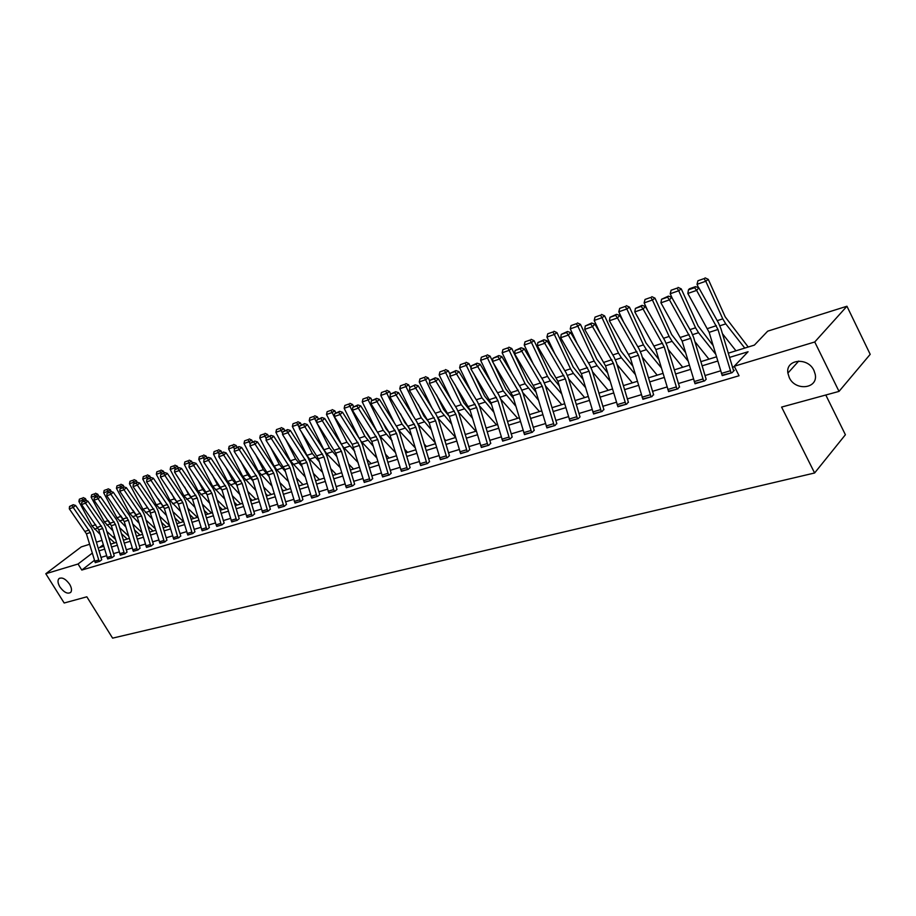 <?xml version="1.0" encoding="UTF-8"?>
<svg xmlns="http://www.w3.org/2000/svg" width="916" height="916" viewBox="0 0 916 916"><rect width="100%" height="100%" fill="white"/><g stroke="black" fill="none" stroke-linecap="round" stroke-linejoin="round"><path stroke-width="1.37" d="M789.26 377.587L787.886 373.098C785.39 359.209 807.866 356.771 813.958 370.499L815.217 374.335C818.366 388.773 795.374 391.441 789.26 377.587M59.929 586.984C57.845 583.4 57.456 580.675 58.784 578.798C61.864 576.874 65.471 578.683 69.593 584.202C71.654 587.751 72.043 590.465 70.75 592.343C67.681 594.301 64.074 592.526 59.929 586.984M825.797 395.014L845.399 434.745L814.61 472.988L112.599 638.143L86.837 596.808L64.177 603.003L45.8 573.725L81.272 546.898L89.55 544.299M96.375 542.158L101.939 540.406M112.851 536.982L113.779 536.684L113.103 537.2M106.806 531.394L115.439 539.375L113.779 536.684M728.22 353.198L754.395 345.103L767.7 331.157L846.945 306.242L814.748 341.977L734.254 366.228L748.074 351.744L729.48 357.446M814.748 341.977L839.022 391.395L870.2 354.332L846.945 306.242M94.359 560.386L81.799 570.05L739.052 375.743L734.254 366.228M734.472 366.663L732.411 367.282M720.617 370.831L704.988 375.537M693.423 379.018L678.344 383.564M667.008 386.976L652.444 391.361M641.326 394.704L627.265 398.941M616.365 402.227L602.774 406.315M592.068 409.544L578.935 413.494M568.435 416.654L555.737 420.478M545.432 423.581L533.146 427.28M523.025 430.337L511.151 433.909M501.201 436.909L489.705 440.367M479.927 443.31L468.797 446.665M459.191 449.55L448.428 452.802M438.982 455.641L428.551 458.779M419.253 461.584L409.154 464.618M400.017 467.378L390.227 470.32M381.228 473.034L371.747 475.885M362.896 478.553L353.702 481.324M344.989 483.946L336.069 486.625M327.493 489.213L318.848 491.812M310.41 494.354L302.017 496.884M293.704 499.392L285.563 501.842M277.365 504.304L269.476 506.685M261.404 509.113L253.732 511.426M245.774 513.819L238.332 516.063M230.5 518.422L223.275 520.597M215.546 522.922L208.527 525.04M200.902 527.33L194.089 529.379M186.566 531.646L179.948 533.639M172.54 535.871L166.105 537.807M158.789 540.016L152.537 541.894M145.323 544.07L139.255 545.89M132.133 548.043L126.225 549.818M119.194 551.936L113.458 553.665M106.519 555.749L100.943 557.432M95.184 562.561L99.615 561.382L101.745 559.745M107.619 558.84L112.153 557.649L114.191 555.875M120.305 555.05L124.919 553.837L126.958 552.05M133.255 551.192L137.961 549.943L139.999 548.146M146.457 547.241L151.266 545.982L153.293 544.173M159.934 543.222L164.834 541.928L166.861 540.108M173.685 539.112L178.689 537.795L180.715 535.963M187.734 534.921L192.841 533.57L194.856 531.727M202.07 530.639L207.291 529.265L209.398 527.57M216.714 526.265L222.05 524.857L224.054 522.99M231.679 521.788L237.13 520.357L239.236 518.651M246.976 517.219L252.541 515.765L254.534 513.876M262.606 512.548L268.296 511.059L270.277 509.159M278.579 507.773L284.407 506.262L286.376 504.35M294.929 502.895L300.883 501.338L302.956 499.609M311.635 497.903L317.738 496.312L319.798 494.583M328.741 492.797L334.981 491.171L337.031 489.43M346.248 487.564L352.637 485.904L354.675 484.163M364.156 482.205L370.705 480.511L372.606 478.541M382.51 476.732L389.208 474.992L391.224 473.24M401.3 471.11L408.17 469.335L410.173 467.584M420.547 465.362L427.589 463.542L429.444 461.538M440.287 459.466L447.5 457.611L449.332 455.584M460.519 453.42L467.916 451.519L469.713 449.481M481.255 447.214L488.846 445.268L490.632 443.23M502.541 440.848L510.327 438.867L512.078 436.806M524.376 434.321L532.368 432.283L534.097 430.222M546.795 427.623L555.004 425.539L556.699 423.455M569.809 420.742L578.248 418.601L580.08 416.837M593.453 413.666L602.121 411.479L603.747 409.383M617.762 406.406L626.67 404.162L628.262 402.044M642.734 398.929L651.906 396.628L653.452 394.51M668.428 391.246L677.851 388.888L679.363 386.758M694.855 383.335L704.564 380.919L706.225 379.201M722.048 375.205L732.056 372.72L734.346 370.304L733.453 370.568M839.022 391.395L781.6 407.082L814.61 472.988M81.799 570.05L78.043 564.004L45.8 573.725M92.207 553.184L78.043 564.004M717.709 361.053L702.103 365.839M690.55 369.388L675.493 374.003M664.18 377.472L649.639 381.938M638.544 385.338L624.494 389.655M613.606 392.987L600.037 397.155M589.354 400.429L576.244 404.448M565.756 407.666L553.081 411.559M542.787 414.719L530.524 418.475M520.414 421.578L508.552 425.219M498.625 428.264L487.152 431.791M477.385 434.779L466.278 438.192M456.683 441.134L445.932 444.432M436.497 447.329L426.077 450.523M416.803 453.363L406.715 456.466M397.59 459.26L387.823 462.259M378.846 465.007L369.366 467.916M360.538 470.629L351.355 473.446M342.653 476.114L333.745 478.85M325.191 481.473L316.558 484.117M308.12 486.705L299.75 489.281M291.448 491.823L283.319 494.319M275.132 496.827L267.254 499.243M259.194 501.716L251.534 504.063M243.599 506.502L236.168 508.781M228.336 511.185L221.122 513.395M213.405 515.765L206.398 517.918M198.783 520.254L191.982 522.338M184.482 524.639L177.864 526.666M170.468 528.933L164.044 530.902M156.739 533.146L150.499 535.058M143.297 537.268L137.228 539.135M130.118 541.31L124.233 543.119M117.202 545.272L111.477 547.035M104.55 549.153L98.985 550.871M103.233 544.745L99.466 547.619L103.703 546.314M110.63 544.173L116.355 542.409M123.362 540.234L129.259 538.413M136.358 536.215L142.415 534.337M149.617 532.116L155.857 530.192M163.151 527.925L169.575 525.944M176.971 523.654L183.578 521.616M191.078 519.292L197.879 517.197M205.482 514.838L212.478 512.674M220.195 510.292L227.408 508.059M235.229 505.643L242.648 503.353M250.595 500.892L258.243 498.533M266.293 496.037L274.17 493.598M282.346 491.079L290.475 488.56M298.765 485.995L307.135 483.408M315.562 480.808L324.195 478.129M332.748 475.484L341.645 472.736M350.336 470.045L359.519 467.217M368.346 464.481L377.804 461.55M386.781 458.779L396.548 455.756M405.662 452.939L415.75 449.825M425.024 446.951L435.432 443.733M444.855 440.825L455.607 437.505M465.191 434.539L476.286 431.104M486.041 428.081L497.514 424.543M507.441 421.475L519.292 417.81M529.391 414.685L541.654 410.895M551.936 407.712L564.611 403.796M575.088 400.555L588.187 396.502M598.858 393.204L612.426 389.002M623.304 385.647L637.341 381.308M648.425 377.873L662.955 373.385M674.268 369.881L689.313 365.232M700.855 361.66L716.449 356.839M95.264 562.687L86.413 533.788L69.307 508.815L73.211 507.453L72.249 505.529L73.188 504.716L69.524 506.479L72.249 505.529M99.226 561.508L90.341 532.517L73.211 507.453L75.559 505.426L91.451 527.982L93.249 531.692L101.653 559.596M75.559 505.426L73.188 504.716M69.524 506.479L69.307 508.815M86.539 500.72L85.394 498.567L82.806 500.136L83.345 501.155M108.569 537.28L114.683 542.925M82.108 498.212L79.383 499.186L82.108 498.212L82.806 500.136L78.902 501.51L91.955 525.944L100.142 534.417M78.902 501.51L79.383 499.186M83.15 497.583L85.394 498.567M107.699 558.978L98.768 529.792L81.558 504.556L85.532 503.17L84.558 501.212L85.497 500.399L81.776 502.186L84.558 501.212M114.271 556.001L105.695 527.673L103.886 523.918L87.879 501.121L85.532 503.17L102.775 528.486L111.741 557.764M87.879 501.121L85.497 500.399M81.776 502.186L81.558 504.556M120.385 555.188L111.363 525.715L94.039 500.205L98.092 498.785L97.107 496.827L98.046 496.003L94.268 497.823L97.107 496.827M127.049 552.188L118.382 523.563L116.561 519.773L100.451 496.724L98.092 498.785L115.462 524.387L124.496 553.94L120.374 555.165M100.451 496.724L98.046 496.003M94.268 497.823L94.039 500.205M128.526 535.963L119.618 527.685M98.825 496.232L97.749 494.216L95.149 495.796L95.699 496.827M108.409 520.712L110 522.979M121.393 533.627L127.221 539.043M94.44 493.861L91.657 494.846L94.44 493.861L95.149 495.796L91.165 497.193L104.321 521.88L112.863 530.742M91.165 497.193L91.657 494.846M95.482 493.232L97.749 494.216M141.865 532.505L132.683 523.918M111.34 491.663L110.344 489.785L107.745 491.377L108.294 492.407M120.523 515.468L123.294 519.475M134.48 529.917L140.011 535.081M107.023 489.419L104.172 490.426L107.023 489.419L107.745 491.377L103.68 492.797L116.927 517.746L125.847 527.009M103.68 492.797L104.172 490.426M108.065 488.789L110.344 489.785M132.66 549.829L136.862 548.57L137.526 550.047L133.324 551.306L124.221 521.559L106.783 495.762L110.916 494.319L109.909 492.339L110.859 491.514L107.012 493.358L109.909 492.339M140.079 548.283L131.332 519.383L129.488 515.548L113.286 492.247L110.916 494.319L128.389 520.208L136.862 548.57M113.286 492.247L110.859 491.514M107.012 493.358L106.783 495.762M146.537 547.39L137.331 517.311L119.778 491.239L124.004 489.774L122.973 487.77L123.923 486.934L120.019 488.8L122.973 487.77M153.373 544.31L144.545 515.101L142.69 511.231L126.374 487.678L124.004 489.774L141.591 515.937L150.831 546.108M126.374 487.678L123.923 486.934M120.019 488.8L119.778 491.239M164.399 542.066L160.002 543.337L149.48 510.372L133.049 486.614L137.366 485.114L136.312 483.098L137.263 482.263L133.301 484.152L136.312 483.098M166.952 540.257L158.021 510.75L156.155 506.834L139.736 483.018L137.366 485.114L155.067 511.575L164.376 542.032M139.736 483.018L137.263 482.263M133.301 484.152L133.049 486.614M155.502 528.99L146.033 520.082M124.118 486.991L123.202 485.262L120.591 486.854L121.141 487.907M132.877 510.098L136.644 515.628M147.842 526.15L153.064 531.051M119.847 484.896L116.95 485.915L119.847 484.896L120.591 486.854L116.447 488.308L129.786 513.521L139.095 523.208M116.447 488.308L116.95 485.915M120.889 484.255L123.202 485.262M169.426 525.44L159.647 516.177M137.182 482.285L136.312 480.648L133.702 482.251L134.263 483.316M145.461 504.567L150.213 511.655M161.479 522.303L166.369 526.94M132.934 480.27L129.98 481.312L132.934 480.27L133.702 482.251L129.465 483.74L142.907 509.216L152.617 519.338M129.465 483.74L129.98 481.312M133.988 479.629L136.312 480.648M183.452 521.651L173.559 512.216M150.567 477.591L149.697 475.931L147.075 477.545L147.671 478.679M158.273 498.877L164.033 507.59M175.403 518.41L179.96 522.738M146.297 475.553L143.274 476.618L146.297 475.553L147.075 477.545L142.759 479.068L156.304 504.819L166.426 515.41M142.759 479.068L143.274 476.618M147.35 474.9L149.697 475.931M173.09 537.715L177.555 536.375L178.231 537.898L173.754 539.238L164.388 508.563L146.594 481.908L151.003 480.373L149.926 478.335L150.888 477.488L146.846 479.411L149.926 478.335M180.807 536.112L169.907 502.334L153.373 478.255L151.003 480.373L168.819 507.12L177.555 536.375M153.373 478.255L150.888 477.488M146.846 479.411L146.594 481.908M197.329 517.368L187.757 508.185M164.239 472.805L163.357 471.122L160.735 472.748L161.365 473.961M171.349 493.026L174.406 498.877L178.116 503.411M189.623 514.437L193.814 518.445M159.934 470.732L156.854 471.82L159.934 470.732L160.735 472.748L156.327 474.305L169.964 500.331L180.532 511.414M156.327 474.305L156.854 471.82M160.987 470.091L163.357 471.122M187.814 535.07L178.334 504.052L160.426 477.087L164.926 475.519L163.838 473.469L164.788 472.61L160.689 474.568L163.838 473.469M194.948 531.887L185.834 501.75L183.944 497.754L167.307 473.389L164.926 475.519L182.868 502.586L192.371 533.685L187.803 535.047M167.307 473.389L164.788 472.61M160.689 474.568L160.426 477.087M211.481 512.983L202.276 504.086M178.196 467.916L177.315 466.221L174.681 467.858L175.357 469.152M184.666 487.003L188.444 494.262L192.486 499.14M204.154 510.395L207.966 514.071M173.857 465.82L170.708 466.931L173.857 465.82L174.681 467.858L170.17 469.439L183.91 495.751L194.936 507.338M170.17 469.439L170.708 466.931M174.922 465.168L177.315 466.221M202.161 530.799L192.578 499.438L174.555 472.164L179.147 470.572L178.036 468.5L178.986 467.641L174.83 469.622L178.036 468.5M206.821 529.402L197.203 497.938L179.147 470.572L181.528 468.42L198.28 493.071L200.192 497.113L209.283 527.387M181.528 468.42L178.986 467.641M174.83 469.622L174.555 472.164M225.943 508.517L217.103 499.918M192.452 462.924L191.559 461.206L188.914 462.855L189.635 464.229M198.245 480.808L202.791 489.556L207.142 494.777L205.837 492.018L188.982 467.149L193.677 465.511L192.543 463.416L193.505 462.557L189.269 464.572L192.543 463.416M219.004 506.296L222.416 509.605M188.078 460.794L184.86 461.927L188.078 460.794L188.914 462.855L184.322 464.469L198.165 491.079L209.661 503.205M184.322 464.469L184.86 461.927M189.143 460.141L191.559 461.206M216.107 524.834L220.871 523.402L221.558 524.971L216.794 526.402L216.107 524.834L207.131 494.732L211.859 493.209L193.677 465.511L196.058 463.347L212.924 488.285L214.848 492.373L224.157 523.162M220.871 523.402L211.859 493.209M196.058 463.347L193.505 462.557M189.269 464.572L188.982 467.149M240.702 503.949L232.252 495.671M207.005 457.817L206.111 456.088L203.455 457.737L204.222 459.214M212.088 474.408L217.436 484.747L222.107 490.312M234.175 502.117L237.164 505.048M202.608 455.664L199.322 456.832L202.608 455.664L203.455 457.737L198.761 459.385L212.707 486.304L224.695 499.002M198.761 459.385L199.322 456.832M203.661 455.012L206.111 456.088M231.782 521.96L221.993 489.923L203.73 462.007L208.527 460.347L207.371 458.229L208.321 457.359L204.016 459.408L207.371 458.229M236.649 520.506L226.825 488.365L208.527 460.347L210.909 458.16L227.878 483.396L229.824 487.53L239.11 518.456M210.909 458.16L208.321 457.359M204.016 459.408L203.73 462.007M255.782 499.289L247.744 491.354M221.878 452.607L220.974 450.855L218.317 452.515L219.13 454.096M226.206 467.813L232.401 479.835L237.404 485.778M249.69 497.869L252.244 500.388M217.447 450.432L214.092 451.611L217.447 450.432L218.317 452.515L213.52 454.199L227.569 481.415L240.084 494.72M213.52 454.199L214.092 451.611M218.512 449.767L220.974 450.855M247.08 517.391L235.881 482.228L218.798 456.763L223.699 455.057L222.519 452.928L223.481 452.046L219.096 454.13L222.519 452.928M254.637 514.048L245.122 482.583L243.164 478.392L226.092 452.859L223.699 455.057L242.122 483.419L252.049 515.914M226.092 452.859L223.481 452.046M219.096 454.13L218.798 456.763M271.182 494.525L263.59 486.969M237.072 447.283L236.168 445.508L233.511 447.18L234.473 449.058M240.61 461.011L247.698 474.809L253.056 481.152M265.548 493.552L267.632 495.625M232.607 445.073L229.183 446.287L232.607 445.073L233.511 447.18L228.599 448.909L242.763 476.435L255.804 490.369M228.599 448.909L229.183 446.287M233.672 444.409L236.168 445.508M262.709 512.731L252.701 479.984L234.198 451.405L239.213 449.653L238.011 447.5L238.973 446.619L234.507 448.737L238.011 447.5M270.392 509.342L260.762 477.522L258.793 473.286L241.606 447.443L239.213 449.653L257.751 478.358L267.793 511.22M241.606 447.443L238.973 446.619M234.507 448.737L234.198 451.405M286.926 489.659L279.792 482.503M252.61 441.844L251.694 440.046L249.026 441.73L250.183 443.962M255.301 453.993L263.327 469.679L269.052 476.435M281.773 489.155L283.376 490.758M248.11 439.6L244.606 440.836L248.11 439.6L249.026 441.73L244.022 443.493L258.278 471.339L271.892 485.938M244.022 443.493L244.606 440.836M249.175 438.924L251.694 440.046M278.693 507.968L268.583 474.854L249.954 445.92L255.072 444.134L253.846 441.959L254.808 441.077L250.263 443.218L253.846 441.959M286.49 504.533L276.758 472.347L274.766 468.065L257.465 441.901L255.072 444.134L273.747 473.183L283.891 506.411M257.465 441.901L254.808 441.077M250.263 443.218L249.954 445.92M303.024 484.679L296.372 477.969M268.491 436.279L267.564 434.459L264.907 436.153L266.235 438.775M270.289 446.733L279.311 464.435L285.414 471.625M298.376 484.69L299.463 485.778M263.957 434.001L260.373 435.272L263.957 434.001L264.907 436.153L259.778 437.951L274.147 466.13L276.804 469.839L288.345 481.438M259.778 437.951L260.373 435.272M265.022 433.325L267.564 434.459M295.032 503.09L284.819 469.599L266.052 440.31L271.296 438.489L270.048 436.291L271.01 435.398L266.384 437.573L270.048 436.291M300.356 501.499L290.097 467.893L271.296 438.489L273.701 436.245L291.116 462.729L293.12 467.057L302.83 499.392M273.701 436.245L271.01 435.398M266.384 437.573L266.052 440.31M319.478 479.595L313.341 473.343M284.727 430.589L283.8 428.745L281.132 430.451L282.666 433.474M285.586 439.222L295.65 459.065L302.165 466.725M280.17 428.287L276.495 429.581L280.17 428.287L281.132 430.451L275.888 432.283L290.372 460.805L305.188 476.858M275.888 432.283L276.495 429.581M281.235 427.6L283.8 428.745M311.016 496.392L316.455 494.766L317.176 496.449L311.738 498.075L301.421 464.229L282.54 434.573L287.899 432.707L286.628 430.486L287.59 429.593L282.872 431.802L286.628 430.486M316.455 494.766L306.826 462.488L287.899 432.707L290.292 430.44L307.822 457.267L309.848 461.641L319.673 494.354M290.292 430.44L287.59 429.593M282.872 431.802L282.54 434.573M336.298 474.396L330.71 468.649M301.341 424.761L300.402 422.906L297.734 424.612L299.475 428.058M301.192 431.459L312.367 453.58L319.306 461.744M296.75 422.425L292.994 423.753L296.75 422.425L297.734 424.612L292.376 426.501L306.975 455.355L309.665 459.156L322.421 472.198M292.376 426.501L292.994 423.753M297.815 421.749L300.402 422.906M328.111 491.274L333.676 489.602L334.409 491.308L328.844 492.968L318.402 458.733L299.395 428.699L304.891 426.787L303.585 424.555L304.547 423.639L299.75 425.894L303.585 424.555M333.676 489.602L323.932 456.947L304.891 426.787L307.284 424.509L324.928 451.68L326.966 456.111L336.905 489.19M307.284 424.509L304.547 423.639M299.75 425.894L299.395 428.699M353.507 469.072L348.492 463.874M318.344 418.807L317.394 416.929L314.726 418.646L316.684 422.528M317.131 423.421L329.474 447.97L336.848 456.649M313.707 416.436L309.871 417.799L313.707 416.436L314.726 418.646L309.242 420.57L323.943 449.779L326.657 453.626L340.076 467.458M309.242 420.57L309.871 417.799M314.772 415.75L317.394 416.929M352.065 486.075L346.351 487.747L335.794 453.111L316.661 422.688L322.272 420.73L320.944 418.475L321.905 417.559L317.016 419.849L320.944 418.475M352.042 486.053L341.45 451.279L322.272 420.73L324.676 418.44L342.435 445.955L344.485 450.443L354.538 483.923M324.676 418.44L321.905 417.559M317.016 419.849L316.661 422.688M371.117 463.622L366.709 459.03M351.309 442.932L349.248 439.737M335.737 412.715L334.787 410.803L332.119 412.532L346.969 442.222L354.824 451.474M342.607 446.229L358.156 462.649M331.065 410.311L327.138 411.696L331.065 410.311L332.119 412.532L326.497 414.501L341.84 445.027M326.497 414.501L327.138 411.696M332.142 409.612L334.787 410.803M364.282 482.434L352.213 444.329L334.329 416.54L340.076 414.536L338.725 412.257L339.687 411.33L334.695 413.666L338.725 412.257M372.732 478.77L362.427 444.638L360.354 440.104L342.481 412.223L340.076 414.536L359.381 445.474L370.098 480.66L364.27 482.4M342.481 412.223L339.687 411.33M334.695 413.666L334.329 416.54M389.14 458.046L385.384 454.096M370.282 438.169L365.965 431.425M353.599 406.567L352.591 404.54L349.923 406.28L364.889 436.337L373.224 446.184M361.041 441.272L376.671 457.748M348.847 404.036L344.817 405.456L348.847 404.036L349.923 406.28L344.164 408.296L358.9 437.837M344.164 408.296L344.817 405.456M349.912 403.338L352.591 404.54M382.636 476.961L371.816 441.455L352.431 410.242L358.316 408.181L356.931 405.88L357.893 404.952L352.809 407.322L356.931 405.88M388.613 475.175L377.747 439.543L358.316 408.181L360.709 405.857L378.697 434.104L380.793 438.707L391.075 472.977M360.709 405.857L357.893 404.952M352.809 407.322L352.431 410.242M407.586 452.344L404.517 449.08M389.575 433.188L385.865 428.516L383.037 422.803M371.896 400.303L370.82 398.128L368.152 399.868L383.243 430.314L392.094 440.802M379.671 435.821L395.655 452.767M367.041 397.601L362.919 399.055L367.041 397.601L368.152 399.868L362.255 401.941L376.522 430.692M362.255 401.941L362.919 399.055M368.118 396.903L370.82 398.128M407.551 469.519L401.414 471.316L389.082 432.318L370.969 403.784L377.003 401.677L375.583 399.353L376.545 398.414L371.358 400.83L375.583 399.353M407.528 469.496L396.559 433.451L377.003 401.677L379.396 399.33L397.498 427.955L399.605 432.615L410.013 467.309M379.396 399.33L376.545 398.414M371.358 400.83L370.969 403.784M426.478 446.504L424.131 443.985M409.108 427.852L404.654 422.345L400.475 413.837M390.651 393.903L389.483 391.556L386.827 393.308L402.032 424.142L411.421 435.318M398.678 430.142L415.12 447.718M385.693 391.017L381.468 392.517L385.693 391.017L386.827 393.308L380.793 395.437L394.556 423.306M380.793 395.437L381.468 392.517M386.758 390.319L389.483 391.556M420.684 465.603L409.612 429.226L389.964 397.166L396.147 395.014L394.704 392.666L395.655 391.716L390.365 394.178L394.704 392.666M429.581 461.79L418.887 426.387L416.757 421.669L398.54 392.655L396.147 395.014L415.841 427.211L426.948 463.702L420.673 465.58M398.54 392.655L395.655 391.716M390.365 394.178L389.964 397.166M445.829 440.516L444.249 438.81M429.02 422.276L423.913 416.013L418.28 404.517M440.424 459.718L429.215 422.894L409.429 390.388L409.853 387.353L415.246 384.857L409.853 387.353L408.616 384.823L405.96 386.586L421.28 417.822L431.253 429.719M418.12 424.268L435.077 442.577M404.792 384.273L400.464 385.808L404.792 384.273L405.96 386.586L399.777 388.762L413.002 415.681M399.777 388.762L400.464 385.808M405.857 383.575L408.616 384.823M449.47 455.847L438.65 419.997L436.497 415.211L418.154 385.796L415.784 388.178L409.429 390.388M440.401 459.683L446.836 457.771L435.604 420.822L414.295 385.808M418.154 385.796L415.246 384.857M465.66 434.39L464.893 433.554M449.344 416.517L443.642 409.521L436.463 394.796M429.741 381.022L428.23 377.919L425.562 379.693L441.008 411.353L451.588 424.016M438.043 418.257L455.561 437.356M424.371 377.369L419.929 378.926L424.371 377.369L425.562 379.693L419.23 381.926L431.883 407.803M419.23 381.926L419.929 378.926M425.436 376.659L428.23 377.919M460.656 453.683L449.309 416.391L429.398 383.438L435.901 381.171L434.39 378.766L435.34 377.816L429.833 380.369L434.39 378.766M469.862 449.756L458.905 413.448L456.74 408.593L438.283 378.777L435.901 381.171L455.859 414.272L467.252 451.714M438.283 378.777L435.34 377.816M429.833 380.369L429.398 383.438M470.183 410.62L463.862 402.868L455.034 384.663M450.134 374.564L448.325 370.854L445.668 372.629L461.24 404.712L472.45 418.211M458.447 412.097L475.828 431.241M444.443 370.282L439.898 371.885L444.443 370.282L445.668 372.629L439.176 374.919L451.199 399.639M439.176 374.919L439.898 371.885M445.508 369.56L448.325 370.854M480.602 445.577L487.369 443.55L488.148 445.439L481.392 447.455L469.919 409.727L449.882 376.304L456.557 373.98L455 371.553L455.95 370.591L450.329 373.19L455 371.553M490.781 443.504L479.675 406.727L477.499 401.815L458.916 371.564L456.557 373.98L476.641 407.551L487.369 443.55M458.916 371.564L455.95 370.591M450.329 373.19L449.882 376.304M491.571 404.609L484.598 396.044L474.007 374.083M471.042 367.946L468.946 363.595L466.29 365.392L481.988 397.899L493.861 412.292M479.366 405.777L496.506 424.852M465.03 363.011L460.359 364.66L465.03 363.011L466.29 365.392L459.626 367.728L470.973 391.189M459.626 367.728L460.359 364.66M466.084 362.289L468.946 363.595M502.689 441.146L491.056 402.88L470.893 368.988L477.74 366.606L476.148 364.156L477.087 363.183L471.351 365.827L476.148 364.156M512.239 437.104L500.995 399.834L498.796 394.853L480.099 364.167L477.74 366.606L497.949 400.658L509.617 439.039L502.678 441.111M480.099 364.167L477.087 363.183M471.351 365.827L470.893 368.988M513.533 398.483L505.872 389.048L493.392 363.022M492.499 361.167L490.094 356.152L487.449 357.95L503.262 390.914L515.857 406.269M500.823 399.296L517.7 418.303M486.144 355.545L481.358 357.24L486.144 355.545L487.449 357.95L480.614 360.354L491.228 382.43M480.614 360.354L481.358 357.24M487.209 354.835L490.094 356.152M524.536 434.631L512.754 395.861L492.453 361.476L499.483 359.038L497.857 356.553L498.796 355.58L492.934 358.282L497.857 356.553M534.257 430.52L522.864 392.758L520.643 387.708L501.831 356.587L499.483 359.038L519.83 393.582L531.658 432.501M501.831 356.587L498.796 355.58M492.934 358.282L492.453 361.476M536.089 392.243L527.696 381.869L511.792 348.515L509.159 350.324L525.097 383.747L538.448 400.132M522.83 392.655L539.444 411.57M507.819 347.897L502.907 349.637L507.819 347.897L509.159 350.324L502.14 352.797L511.964 373.35M502.14 352.797L502.907 349.637M508.872 347.175L511.792 348.515M546.955 427.932L535.024 388.659L514.597 353.771L521.811 351.263L520.151 348.756L521.078 347.771L515.09 350.519L520.151 348.756M556.871 423.776L545.318 385.499L543.085 380.38L524.147 348.79L521.811 351.263L542.283 386.312L554.272 425.757M524.147 348.79L521.078 347.771M515.09 350.519L514.597 353.771M559.275 385.899L550.104 374.507L534.074 340.672L531.452 342.492L547.516 376.384L550.413 380.884L561.657 393.88M545.421 385.854L561.76 404.677M530.066 340.042L525.028 341.817L530.066 340.042L531.452 342.492L524.238 345.023L533.215 363.904M524.238 345.023L525.028 341.817M531.12 339.321L534.074 340.672M569.981 421.074L557.89 381.262L537.337 345.859L544.745 343.271L543.039 340.741L543.967 339.744L537.852 342.561L543.039 340.741M577.492 418.83L565.355 378.846L544.745 343.271L547.07 340.786L566.122 372.846L568.378 378.033L579.885 416.482M547.07 340.786L543.967 339.744M537.852 342.561L537.337 345.859M583.103 379.43L573.107 366.938L556.951 332.623L554.34 334.455L570.531 368.827L573.439 373.396L585.519 387.525M568.63 378.892L584.671 397.59M552.92 331.97L547.734 333.802L552.92 331.97L554.34 334.455L546.932 337.054L554.981 354.091M546.932 337.054L547.734 333.802M553.962 331.249L556.951 332.623M593.637 414.009L581.385 373.659L560.695 337.718L568.321 335.061L566.569 332.508L567.485 331.512L561.233 334.374L566.569 332.508M603.93 409.727L592.068 370.373L589.79 365.118L570.634 332.565L568.321 335.061L589.057 371.186L601.331 411.673L593.614 413.975M570.634 332.565L567.485 331.512M561.233 334.374L560.695 337.718M607.617 372.858L596.74 359.164L580.458 324.356L577.847 326.188L594.175 361.064L597.106 365.702L610.056 381.056M592.48 371.77L608.19 390.319M576.382 323.692L571.069 325.569L576.382 323.692L577.847 326.188L570.244 328.867L577.286 343.878M570.244 328.867L571.069 325.569M577.435 322.959L580.458 324.356M617.934 406.761L605.533 365.85L584.706 329.359L592.549 326.634L590.751 324.046L591.667 323.039L585.267 325.959L590.751 324.046M628.445 402.41L616.411 362.507L614.109 357.171L594.839 324.104L592.549 326.634L613.411 363.309L625.868 404.391M594.839 324.104L591.667 323.039M585.267 325.959L584.706 329.359M632.83 366.182L621.025 351.183L604.606 315.86L602.018 317.703L618.472 353.084L621.414 357.79L635.303 374.484M616.995 364.476L632.349 382.842M600.507 315.173L595.034 317.096L600.507 315.173L602.018 317.703L594.198 320.44L600.152 333.229M594.198 320.44L595.034 317.096M601.549 314.428L604.606 315.86M642.929 399.307L630.345 357.824L609.392 320.76L617.453 317.955L615.609 315.344L616.525 314.325L609.976 317.314L615.609 315.344M653.646 394.888L641.44 354.412L639.128 348.996L619.731 315.413L617.453 317.955L638.452 355.202L651.081 396.88M619.731 315.413L616.525 314.325M609.976 317.314L609.392 320.76M658.787 359.393L645.975 342.973L629.441 307.112L626.865 308.967L643.444 344.885L646.41 349.672L661.295 367.808M642.219 357.022L657.184 375.171M625.307 306.413L619.685 308.394L625.307 306.413L626.865 308.967L618.827 311.795L623.601 322.111M618.827 311.795L619.685 308.394M626.338 305.669L629.441 307.112M668.623 391.647L655.867 349.569L634.788 311.921L643.089 309.035L641.189 306.391L642.093 305.36L635.383 308.417L641.189 306.391M679.558 387.147L667.18 346.088L664.844 340.592L645.345 306.471L643.089 309.035L664.203 346.878L677.016 389.14M645.345 306.471L642.093 305.36M635.383 308.417L634.788 311.921M685.523 352.5L671.646 334.523L654.974 298.135L652.421 299.99L669.138 336.458L672.104 341.313L688.065 361.03M668.165 349.397L682.706 367.27M650.818 297.402L645.024 299.452L650.818 297.402L652.421 299.99L644.143 302.898L647.635 310.49M644.143 302.898L645.024 299.452M651.837 296.67L654.974 298.135M695.061 383.758L682.122 341.073L660.928 302.818L669.459 299.853L667.512 297.173L668.417 296.143L661.547 299.269L667.512 297.173M703.694 381.182L690.71 338.302L669.459 299.853L671.691 297.276L691.305 331.935L693.664 337.523L705.996 378.743M671.691 297.276L668.417 296.143M661.547 299.269L660.928 302.818M713.072 345.504L698.049 325.844L681.252 288.884L678.71 290.75L695.565 327.779L698.542 332.714L715.648 354.16M694.878 341.599L708.95 359.164M677.05 288.139L671.096 290.246L677.05 288.139L678.71 290.75L670.203 293.738L672.287 298.318M670.203 293.738L671.096 290.246M678.069 287.395L681.252 288.884M731.151 372.984L722.243 375.606L709.156 332.336L687.824 293.452L696.618 290.395L694.614 287.693L695.507 286.651L689.359 288.803L688.466 289.845L694.614 287.693M733.682 371.003L720.926 328.707L718.545 323.039L698.828 287.796L696.618 290.395L717.984 329.474L731.14 372.949M698.828 287.796L695.507 286.651M688.466 289.845L687.824 293.452M748.212 347.015L725.22 316.902L708.286 279.369L705.778 281.246L722.758 318.848L725.758 323.875L744.777 348.08M722.392 333.63L735.96 350.805M704.06 278.601L697.935 280.765L704.06 278.601L705.778 281.246L697.019 284.315L698.542 287.704M697.019 284.315L697.935 280.765M705.068 277.857L708.286 279.369M95.253 562.664L99.203 561.474M86.413 533.788L90.341 532.517M85.211 531.314L89.138 530.032M94.611 561.233L98.573 560.042M95.733 524.708L91.955 525.944M97.989 527.971L94.417 529.139M107.687 558.943L111.729 557.741M98.768 529.792L102.775 528.486M97.554 527.295L101.562 525.99M107.046 557.512L111.076 556.298M111.363 525.715L115.462 524.387M110.149 523.185L114.237 521.857M119.721 553.711L123.843 552.474M108.317 520.574L104.321 521.88M110.584 523.883L106.794 525.108M121.026 516.406L116.927 517.746M123.431 519.704L119.412 521.009M124.221 521.559L128.389 520.208M122.996 519.006L127.164 517.643M146.526 547.367L150.819 546.085M137.331 517.311L141.591 515.937M136.095 514.735L140.354 513.349M145.862 545.879L150.155 544.596M150.716 512.983L155.067 511.575M149.48 510.372L153.819 508.964M159.338 541.837L163.712 540.532M133.965 512.147L129.786 513.521M136.473 515.468L132.282 516.819M147.167 507.819L142.907 509.216M149.686 511.162L145.426 512.548M160.644 503.388L156.304 504.819M163.185 506.777L158.823 508.197M164.388 508.563L168.819 507.12M163.128 505.93L167.559 504.487M174.406 498.877L169.964 500.331M176.96 502.3L172.506 503.743M178.334 504.052L182.868 502.586M177.063 501.384L181.597 499.918M187.127 533.513L191.696 532.15M188.444 494.262L183.91 495.751M191.02 497.731L186.475 499.209M202.15 530.765L206.81 529.379M192.578 499.438L197.203 497.938M191.307 496.747L195.932 495.247M201.463 529.219L206.123 527.822M202.791 489.556L198.165 491.079M205.379 493.06L200.741 494.571M205.837 492.018L210.566 490.472M217.436 484.747L212.707 486.304M220.035 488.297L215.306 489.831M231.759 521.937L236.626 520.483M221.993 489.923L226.825 488.365M220.699 487.175L225.531 485.606M231.072 520.345L235.939 518.891M232.401 479.835L227.569 481.415M235.023 483.419L230.179 484.999M247.057 517.368L252.026 515.88M237.175 485.011L242.122 483.419M235.881 482.228L240.816 480.625M246.358 515.765L251.328 514.277M247.698 474.809L242.763 476.435M250.331 478.45L245.385 480.053M262.686 512.708L267.77 511.185M252.701 479.984L257.751 478.358M251.396 477.179L256.434 475.53M261.987 511.082L267.071 509.559M263.327 469.679L258.278 471.339M265.972 473.354L260.923 475.003M278.67 507.933L283.868 506.388M268.583 474.854L273.747 473.183M267.254 472.003L272.418 470.332M277.96 506.296L283.159 504.739M279.311 464.435L274.147 466.13M281.979 468.156L276.804 469.839M295.021 503.056L300.334 501.476M284.819 469.599L290.097 467.893M283.479 466.725L288.758 465.007M294.299 501.407L299.612 499.804M295.65 459.065L290.372 460.805M298.33 462.832L293.051 464.549M301.421 464.229L306.826 462.488M300.07 461.32L305.463 459.557M312.367 453.58L306.975 455.355M315.07 457.393L309.665 459.156M318.402 458.733L323.932 456.947M317.05 455.79L322.569 453.981M329.474 447.97L323.943 449.779M332.187 451.828L326.657 453.626M335.794 453.111L341.45 451.279M334.42 450.122L340.076 448.279M345.607 486.03L351.309 484.324M346.969 442.222L341.325 444.077M349.706 446.138L344.038 447.97M353.587 447.351L359.381 445.474M352.213 444.329L357.996 442.439M363.526 480.66L369.354 478.908M364.889 436.337L359.152 438.226M367.637 440.31L361.843 442.188M382.613 476.927L388.59 475.141M371.816 441.455L377.747 439.543M370.419 438.398L376.35 436.463M381.869 475.164L387.846 473.377M383.243 430.314L377.495 432.203M386.002 434.333L380.071 436.268M390.479 435.421L396.559 433.451M389.082 432.318L395.151 430.337M400.658 469.53L406.773 467.698M402.032 424.142L396.285 426.032M404.803 428.219L398.735 430.199M409.612 429.226L415.841 427.211M408.192 426.089L414.421 424.062M419.906 463.771L426.18 461.893M421.28 417.822L415.532 419.711M424.074 421.955L417.971 423.936M429.215 422.894L435.604 420.822M427.783 419.711L434.161 417.627M439.634 457.851L446.069 455.928M441.008 411.353L435.272 413.231M443.825 415.532L437.722 417.513M460.634 453.649L467.229 451.68M449.309 416.391L455.859 414.272M447.867 413.173L454.416 411.032M459.866 451.794L466.45 449.825M461.24 404.712L455.504 406.59M464.069 408.948L457.977 410.929M469.919 409.727L476.641 407.551M468.465 406.464L475.175 404.277M481.988 397.899L476.251 399.777M484.827 402.204L478.736 404.185M491.056 402.88L497.949 400.658M489.591 399.571L496.483 397.326M501.888 439.211L508.815 437.127M503.262 390.914L497.537 392.792M506.124 395.277L500.044 397.258M524.513 434.596L531.635 432.466M512.754 395.861L519.83 393.582M511.277 392.506L518.341 390.205M523.723 432.661L530.845 430.531M525.097 383.747L519.383 385.625M527.982 388.178L521.902 390.147M546.944 427.898L554.249 425.722M535.024 388.659L542.283 386.312M533.536 385.258L540.795 382.899M546.131 425.951L553.447 423.753M547.516 376.384L541.803 378.262M550.413 380.884L544.344 382.854M569.958 421.039L577.469 418.795M557.89 381.262L565.355 378.846M556.39 377.816L563.844 375.388M569.157 419.047L576.656 416.803M570.531 368.827L564.84 370.694M573.439 373.396L567.393 375.354M581.385 373.659L589.057 371.186M579.874 370.167L587.534 367.671M592.801 411.971L600.507 409.658M594.175 361.064L588.496 362.931M597.106 365.702L591.072 367.66M617.922 406.727L625.857 404.357M605.533 365.85L613.411 363.309M603.999 362.301L611.877 359.736M617.098 404.689L625.021 402.307M618.472 353.084L612.815 354.95M621.414 357.79L615.415 359.748M642.906 399.273L651.058 396.834M630.345 357.824L638.452 355.202M628.8 354.229L636.895 351.584M642.07 397.2L650.223 394.762M643.444 344.885L637.822 346.74M646.41 349.672L640.433 351.607M668.6 391.601L676.993 389.105M655.867 349.569L664.203 346.878M654.31 345.916L662.646 343.202M667.764 389.506L676.145 386.987M669.138 336.458L663.528 338.29M672.104 341.313L666.161 343.248M695.038 383.724L703.671 381.148M682.122 341.073L690.71 338.302M680.554 337.363L689.13 334.569M694.191 381.583L702.824 378.995M695.565 327.779L689.988 329.611M698.542 332.714L692.633 334.638M709.156 332.336L717.984 329.474M707.564 328.558L716.392 325.684M721.384 373.442L730.281 370.774M722.758 318.848L717.228 320.669M725.758 323.875L719.884 325.775M787.886 373.098L798.729 361.053M58.784 578.798L59.563 578.202"/></g></svg>
